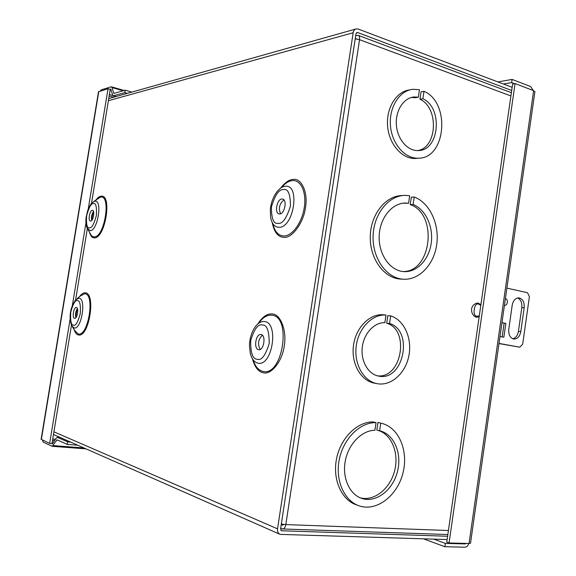 <?xml version="1.0" encoding="UTF-8"?>
<svg xmlns="http://www.w3.org/2000/svg" width="576" height="576" viewBox="0 0 576 576"><rect width="100%" height="100%" fill="white"/><g stroke="black" fill="none" stroke-linecap="round" stroke-linejoin="round"><path stroke-width="0.86" d="M281.232 524.628L282.672 525.197L283.586 524.39M356.472 38.801L357.156 39.053L356.119 38.902M401.501 279.108L400.126 279.043C383.623 277.963 369.547 258.235 370.274 236.102C370.793 213.962 385.992 195.3 402.566 195.552L402.667 195.545M402.941 271.534C431.791 272.189 438.084 213.869 410.227 204.61L411.329 197.165L414.223 197.014C429.66 202.752 439.574 224.064 436.752 244.332C434.088 264.643 419.098 280.498 402.984 279.187C386.46 278.107 372.362 258.3 373.097 236.088C373.615 213.869 388.843 195.142 405.446 195.394L409.673 195.768L408.557 203.263L403.25 203.184M417.996 158.22L415.375 158.479C402.026 159.084 389.002 144.23 387.598 126.065C386.014 107.914 396.533 91.152 409.946 89.863M417.73 150.566C437.342 147.679 439.099 107.748 419.954 99.252L421.056 91.836L423.979 91.31C450.785 102.485 446.004 158.854 418.277 158.191C404.856 158.796 391.781 143.77 390.442 125.467C388.922 107.172 399.622 90.396 413.122 89.294L419.465 89.719L418.356 97.186L415.44 97.697L411.372 97.466M376.97 383.645L374.537 383.184C360.972 380.923 351.072 363.73 353.441 345.787C355.637 327.83 369.49 313.654 383.162 314.762L385.992 315.036L384.854 322.675C374.22 322.236 363.758 333.518 362.254 347.422C360.626 361.303 368.352 374.45 378.857 376.135L378.662 376.099M377.366 375.811C401.609 379.152 410.256 329.796 386.705 323.215L387.828 315.626L390.665 315.907C404.136 319.975 412.358 338.321 408.881 355.745C405.59 373.198 391.205 386.258 377.338 383.71C363.751 381.449 353.83 364.198 356.206 346.19C358.409 328.154 372.298 313.927 385.992 315.036M377.95 422.46L380.758 423.13L379.62 430.783L376.819 430.085L377.95 422.46L379.202 422.755M357.631 505.267L357.278 505.138C341.906 500.717 332.338 479.952 336.499 458.993C340.502 438.005 357.228 421.531 373.248 421.949L376.042 422.618L374.904 430.294C361.764 430.315 348.322 444.06 345.24 461.203C342.036 478.318 349.927 495.122 362.498 498.65L360.634 498.01M360.194 497.83C374.134 501.624 390.132 488.758 394.61 470.851C399.29 452.995 391.572 434.023 377.755 430.322M281.326 524.009L285.818 524.585C285.286 527.364 284.198 528.826 282.571 528.97L280.678 528.293M355.694 35.669L358.157 35.345C359.366 35.928 359.827 37.375 359.546 39.686L355.212 38.815M410.227 204.61L413.114 204.487L414.223 197.014M413.114 204.487C425.592 209.34 433.57 226.714 431.222 243.209C429.005 259.74 416.822 272.592 403.754 271.613C390.146 270.806 378.554 254.542 379.166 236.333C379.591 218.124 392.112 202.752 405.77 203.047L408.557 203.263M419.954 99.252L422.87 98.748L423.979 91.31M422.87 98.748C443.311 107.849 439.387 150.962 418.133 150.559C407.628 151.099 397.411 139.349 396.382 125.086C395.208 110.837 403.567 97.762 414.122 96.97L418.356 97.186M386.705 323.215L389.534 323.518L390.665 315.907M389.534 323.518C413.87 330.379 403.632 381.578 378.857 376.135M380.758 423.13L380.945 423.173C398.52 426.859 408.701 450.396 403.02 472.774C397.627 495.23 377.424 511.43 360.036 506.124C344.635 501.689 335.045 480.859 339.221 459.814C343.238 438.746 359.993 422.208 376.042 422.618M379.62 430.783C393.89 433.886 402.17 453.096 397.512 471.37C393.084 489.708 376.632 502.87 362.498 498.65M71.446 325.253L51.977 443.578L52.538 443.794M110.945 89.258L110.254 89.345L91.483 203.436M87.343 228.586L75.607 299.916M42.408 440.035L43.222 442.13L52.193 446.292L57.024 439.826L67.205 444.384L67.615 441.85L57.492 437.364L56.333 438.026L52.402 443.779M110.736 89.201L112.702 95.069L113.285 95.818L115.949 96.581M127.354 93.37L124.805 92.628L113.285 95.818M124.805 92.628L125.201 90.187L113.897 93.427L112.025 87.552L123.163 90.778M100.181 91.08L101.354 89.798L111.125 86.832L112.025 87.552M88.236 209.023L108.05 88.704L110.254 89.345M51.977 443.578L49.651 443.398L70.092 319.241M72.403 305.201L85.946 222.934M49.651 443.398L41.112 439.294L98.489 91.8L108.05 88.704M67.615 441.85L70.661 442.094M67.205 444.384L77.724 445.205M131.825 92.11L125.201 90.187M505.411 298.462C506.858 298.987 507.506 300.312 507.355 302.429C506.959 304.366 506.045 305.352 504.626 305.395L504.432 305.366M504.72 303.343L505.03 301.133M512.201 305.23C513.187 300.442 515.419 297.994 518.882 297.871C522.756 298.858 524.52 302.148 524.174 307.757L520.798 331.603C519.775 336.535 517.464 339.019 513.871 339.062C510.127 338.026 508.428 334.764 508.781 329.292L512.201 305.23M503.237 337.097L499.99 336.499M501.962 322.646L505.872 323.417L504.122 323.107L502.157 336.895M499.003 343.426L519.818 347.177L522.677 344.196L529.402 296.64L527.522 292.723L506.887 288.108M512.755 338.774C515.765 338.004 517.658 335.534 518.436 331.366L521.806 307.577C522.202 302.731 520.798 299.52 517.594 297.958M503.849 337.212L505.829 323.41M519.818 347.177L498.982 343.57M501.948 322.754L504.122 323.107M280.634 188.129C284.832 182.628 288.958 179.726 293.011 179.431C301.442 177.718 308.29 192.629 305.474 207.583C303.718 222.487 292.111 238.334 284.069 237.355C278.107 237.226 274.169 232.308 272.254 222.617M96.077 199.764C97.906 197.482 99.59 196.294 101.131 196.2C112.478 194.198 105.192 238.795 94.291 237.852C92.174 237.902 90.554 235.994 89.431 232.121M257.803 323.95C262.469 316.742 267.286 313.423 272.239 313.985C280.476 313.891 287.071 330.862 284.234 345.924C282.434 361.145 271.015 375.365 263.174 372.715C258.3 371.722 254.722 367.099 252.446 358.841M79.416 296.741C81.533 293.897 83.484 292.601 85.27 292.853C96.307 293.047 88.949 338.105 78.365 334.922C76.594 334.613 75.161 332.791 74.066 329.458M281.952 198.979L282.643 199.044C287.467 199.822 284.573 214.171 279.641 213.948L279.029 213.89C274.212 213.127 276.998 198.914 281.952 198.979M92.34 210.305L92.563 210.326C95.155 210.586 93.175 221.242 90.569 221.054L90.367 221.04C87.782 220.774 89.726 210.197 92.34 210.305M260.978 334.512L261 334.512C266.328 334.958 263.894 350.863 258.674 349.697L258.631 349.69C253.325 349.135 255.766 333.389 260.978 334.512M76.363 307.462L76.37 307.462C79.121 307.613 77.263 319.003 74.592 318.319L74.578 318.319C71.834 318.11 73.699 306.814 76.363 307.462M447.134 539.546L280.174 534.384C278.143 533.47 277.265 531.634 277.538 528.854L353.16 32.746C353.585 30.528 354.679 29.225 356.436 28.843L358.207 29.038L512.158 87.329M281.311 530.755L447.61 536.249M281.47 530.827L280.577 528.962L355.975 33.797L357.084 32.479L357.674 32.544L356.357 32.911M511.704 90.475L357.674 32.544M283.939 199.879C279.446 203.688 278.316 208.303 280.562 213.746M93.521 211.457C91.685 214.171 91.073 217.152 91.692 220.392M262.375 335.225C258.142 339.422 257.422 344.153 260.194 349.423M77.378 308.534C75.629 311.364 75.132 314.388 75.895 317.606M534.874 91.814L533.65 90.67L515.066 83.563L449.064 542.959L469.051 543.506L470.527 543.154M497.894 81.929L512.093 79.416L530.647 86.551L533.261 90.518M468.835 543.499C467.978 545.846 466.646 547.078 464.846 547.2L444.874 546.71L423.504 538.834M449.064 542.959L446.76 542.124L512.64 83.981L515.066 83.563M512.093 79.416L511.639 82.577L514.476 83.664M503.395 84.01L511.639 82.577M466.258 543.427L465.314 543.931L445.356 543.391L433.685 539.143M445.356 543.391L444.874 546.71M282.449 525.146L282.895 525.161M510.919 95.947L359.546 39.686L285.818 524.585L448.43 530.525M109.166 95.976L113.609 97.236M55.541 439.265L52.718 439.042M54.691 440.597L52.495 440.424M109.404 94.529L112.91 95.522M57.492 437.364L60.487 437.609M56.7 440.064L57.773 440.15M83.988 447.962L53.143 445.601M116.122 96.53L113.616 95.81M114.286 93.341L113.702 93.175M41.328 439.531L98.784 91.505M521.806 307.577L524.174 307.757M520.798 331.603L518.436 331.366M479.29 315.914L477.202 316.195C471.802 317.203 474.113 301.198 478.915 304.272L480.809 305.352M272.83 223.632C274.644 231.566 278.309 235.685 283.831 235.994C292.205 236.131 302.004 222.754 304.279 207.511C306.677 192.262 300.895 179.676 292.385 180.576C288.648 180.986 285.055 183.29 281.606 187.495M88.02 229.622L89.978 233.078C90.965 235.57 92.34 236.837 94.09 236.873C104.479 237.888 111.492 194.998 100.627 197.028L93.787 201.492M253.123 359.856C255.168 366.437 258.437 370.274 262.93 371.376C282.78 377.006 292.14 315.871 271.606 315.187C266.976 314.849 262.692 317.513 258.754 323.186M72.562 327.06L74.65 330.394L78.156 333.95C88.25 337.111 95.335 293.782 84.766 293.71L80.273 296.028L77.227 298.562M283.406 189.626C288.043 188.41 290.39 193.86 290.434 205.992C286.61 218.326 282.528 224.107 278.186 223.33C273.629 224.251 271.375 218.779 271.433 206.921C275.083 194.897 279.072 189.13 283.406 189.626M285.235 186.278C300.571 183.938 293.767 228.146 278.892 227.311C274.536 227.088 271.764 223.697 270.576 217.138L270.331 209.347C271.022 202.838 273.118 197.136 276.624 192.233C279.353 188.582 282.226 186.595 285.235 186.278M93.442 203.587C95.861 202.781 96.847 206.734 96.401 215.438C93.974 224.244 91.663 228.362 89.46 227.786C87.077 228.434 86.126 224.474 86.609 215.914C88.963 207.266 91.238 203.155 93.442 203.587M94.896 201.168C102.809 199.764 97.646 231.278 90.05 230.645L87.034 227.88C85.874 224.806 85.586 221.141 86.191 216.878L87.876 209.981C89.856 205.618 91.303 203.184 92.203 202.687L94.896 201.168M262.447 325.022C266.983 324.698 269.23 330.89 269.201 343.584C265.399 355.702 261.389 360.907 257.155 359.201C252.706 359.222 250.546 353.038 250.668 340.646C254.304 328.831 258.228 323.618 262.447 325.022M264.312 321.509C279.281 322.207 272.383 367.049 257.875 363.125C254.261 362.246 251.741 359.006 250.315 353.405L249.458 345.73C249.602 339.329 251.165 333.576 254.146 328.478C257.206 323.554 260.59 321.228 264.312 321.509M77.479 300.672C79.834 300.334 80.77 304.661 80.273 313.654C77.861 322.344 75.593 326.167 73.462 325.116C71.143 325.303 70.243 320.983 70.762 312.142C73.102 303.602 75.341 299.779 77.479 300.672M78.955 298.174C86.652 298.325 81.432 330.156 74.059 327.946L71.489 325.346C68.782 316.21 70.171 307.721 75.658 299.866L78.955 298.174M76.529 309.96L75.542 315.994M53.914 431.813L277.538 528.854M353.16 32.746L108.389 100.706M281.83 530.892L281.009 530.539M92.693 212.702L91.418 218.916M533.65 90.67L469.051 543.506M463.716 543.362L465.314 543.931M282.571 528.97L447.854 534.521M511.387 92.693L358.157 35.345M402.984 279.187L400.126 279.043M405.77 203.047L403.603 203.148M418.277 158.191L415.375 158.479M414.122 96.97L411.516 97.43M380.945 423.173L378.144 422.503M57.305 437.321L60.394 437.573M52.193 446.292L86.04 448.87M111.463 86.818L124.135 90.497M477.842 303.012L480.917 304.596M479.167 316.778L476.158 317.246C469.865 314.424 469.67 304.43 477.684 302.998M53.467 434.52L279.691 534.175M355.709 29.045L108.734 98.611M93.218 211.831L91.562 219.924M77.033 309.017L75.715 317.045M534.91 91.598L470.506 543.29"/></g></svg>
